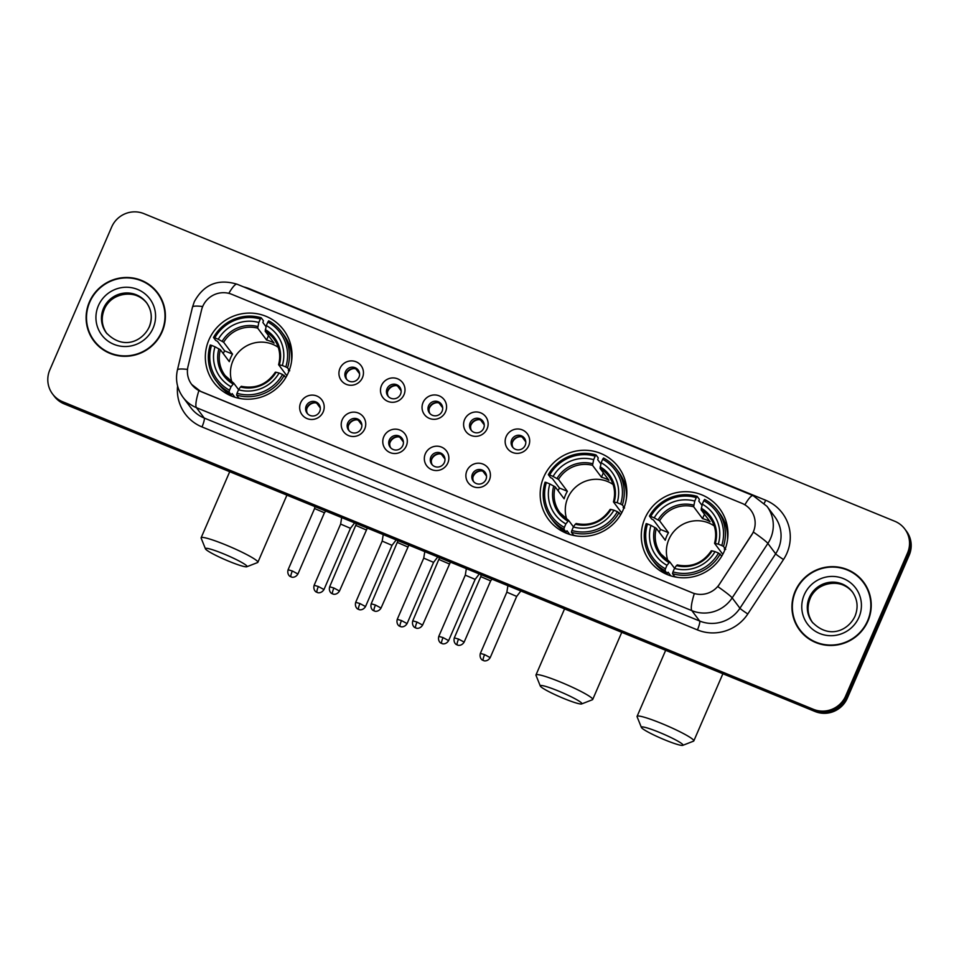 <?xml version="1.0" encoding="UTF-8"?>
<svg xmlns="http://www.w3.org/2000/svg" width="959" height="959" viewBox="0 0 959 959"><rect width="100%" height="100%" fill="white"/><g stroke="black" fill="none" stroke-linecap="round" stroke-linejoin="round"><path stroke-width="1.44" d="M543.753 477.031A43.682 42.711 -36.9 0 0 548.56 519.526A43.682 42.711 -36.9 0 0 588.335 536.009A43.682 42.711 -36.9 0 0 623.266 509.613A43.682 42.711 -36.9 0 0 618.471 467.117A43.682 42.711 -36.9 0 0 578.685 450.634A43.682 42.711 -36.9 0 0 543.753 477.031M644.868 518.459A43.682 42.711 -36.9 0 0 649.675 560.955A43.682 42.711 -36.9 0 0 689.449 577.426A43.682 42.711 -36.9 0 0 724.381 551.029A43.682 42.711 -36.9 0 0 719.574 508.546A43.682 42.711 -36.9 0 0 679.799 492.063A43.682 42.711 -36.9 0 0 644.868 518.459M208.918 339.858A43.682 42.711 -36.9 0 0 213.725 382.341A43.682 42.711 -36.9 0 0 253.5 398.824A43.682 42.711 -36.9 0 0 288.431 372.428A43.682 42.711 -36.9 0 0 283.624 329.944A43.682 42.711 -36.9 0 0 243.85 313.461A43.682 42.711 -36.9 0 0 208.918 339.858M323.183 411.902A12.359 12.083 143.1 0 1 307.048 418.58A12.359 12.083 143.1 0 1 300.682 402.684A12.359 12.083 143.1 0 1 316.818 396.007A12.359 12.083 143.1 0 1 323.183 411.902M306.221 405.909A7.42 7.252 -36.9 0 0 313.785 415.93A7.42 7.252 -36.9 0 0 318.903 404.23A7.42 7.252 -36.9 0 0 306.221 405.909M364.732 428.925A12.359 12.083 143.1 0 1 348.608 435.602A12.359 12.083 143.1 0 1 342.231 419.706A12.359 12.083 143.1 0 1 358.366 413.041A12.359 12.083 143.1 0 1 364.732 428.925M347.769 422.931A7.42 7.252 -36.9 0 0 355.345 432.953A7.42 7.252 -36.9 0 0 360.452 421.253A7.42 7.252 -36.9 0 0 347.769 422.931M406.292 445.959A12.359 12.083 143.1 0 1 390.157 452.624A12.359 12.083 143.1 0 1 383.792 436.729A12.359 12.083 143.1 0 1 399.927 430.064A12.359 12.083 143.1 0 1 406.292 445.959M389.33 439.965A7.42 7.252 -36.9 0 0 396.894 449.975A7.42 7.252 -36.9 0 0 402.013 438.275A7.42 7.252 -36.9 0 0 389.33 439.965M447.841 462.981A12.359 12.083 143.1 0 1 431.718 469.646A12.359 12.083 143.1 0 1 425.34 453.763A12.359 12.083 143.1 0 1 441.476 447.086A12.359 12.083 143.1 0 1 447.841 462.981M430.879 456.987A7.42 7.252 -36.9 0 0 438.455 466.997A7.42 7.252 -36.9 0 0 443.561 455.297A7.42 7.252 -36.9 0 0 430.879 456.987M489.402 480.003A12.359 12.083 143.1 0 1 473.267 486.681A12.359 12.083 143.1 0 1 466.901 470.785A12.359 12.083 143.1 0 1 483.036 464.108A12.359 12.083 143.1 0 1 489.402 480.003M472.439 474.01A7.42 7.252 -36.9 0 0 480.003 484.019A7.42 7.252 -36.9 0 0 485.122 472.331A7.42 7.252 -36.9 0 0 472.439 474.01M362.442 377.69A12.359 12.083 143.1 0 1 346.319 384.367A12.359 12.083 143.1 0 1 339.942 368.472A12.359 12.083 143.1 0 1 356.077 361.795A12.359 12.083 143.1 0 1 362.442 377.69M345.48 371.696A7.42 7.252 -36.9 0 0 353.056 381.718A7.42 7.252 -36.9 0 0 358.163 370.018A7.42 7.252 -36.9 0 0 345.48 371.696M404.003 394.712A12.359 12.083 143.1 0 1 387.868 401.389A12.359 12.083 143.1 0 1 381.502 385.494A12.359 12.083 143.1 0 1 397.637 378.829A12.359 12.083 143.1 0 1 404.003 394.712M387.04 388.719A7.42 7.252 -36.9 0 0 394.605 398.74A7.42 7.252 -36.9 0 0 399.723 387.04A7.42 7.252 -36.9 0 0 387.04 388.719M445.563 411.747A12.359 12.083 143.1 0 1 429.428 418.412A12.359 12.083 143.1 0 1 423.051 402.528A12.359 12.083 143.1 0 1 439.186 395.851A12.359 12.083 143.1 0 1 445.563 411.747M428.589 405.753A7.42 7.252 -36.9 0 0 436.165 415.762A7.42 7.252 -36.9 0 0 441.272 404.063A7.42 7.252 -36.9 0 0 428.589 405.753M487.112 428.769A12.359 12.083 143.1 0 1 470.977 435.446A12.359 12.083 143.1 0 1 464.612 419.551A12.359 12.083 143.1 0 1 480.747 412.873A12.359 12.083 143.1 0 1 487.112 428.769M470.15 422.775A7.42 7.252 -36.9 0 0 477.714 432.785A7.42 7.252 -36.9 0 0 482.833 421.085A7.42 7.252 -36.9 0 0 470.15 422.775M528.673 445.791A12.359 12.083 143.1 0 1 512.538 452.468A12.359 12.083 143.1 0 1 506.16 436.573A12.359 12.083 143.1 0 1 522.295 429.896A12.359 12.083 143.1 0 1 528.673 445.791M511.698 439.797A7.42 7.252 -36.9 0 0 519.275 449.807A7.42 7.252 -36.9 0 0 524.393 438.119A7.42 7.252 -36.9 0 0 511.698 439.797M307.587 413.785A7.42 7.252 143.1 0 1 319.383 404.95M349.148 430.807A7.42 7.252 143.1 0 1 360.932 421.972M390.697 447.841A7.42 7.252 143.1 0 1 402.492 438.994M432.257 464.863A7.42 7.252 143.1 0 1 444.041 456.028M473.806 481.886A7.42 7.252 143.1 0 1 485.602 473.051M346.858 379.572A7.42 7.252 143.1 0 1 358.642 370.737M388.407 396.594A7.42 7.252 143.1 0 1 400.203 387.76M429.968 413.629A7.42 7.252 143.1 0 1 441.751 404.794M471.528 430.651A7.42 7.252 143.1 0 1 483.312 421.816M513.077 447.673A7.42 7.252 143.1 0 1 524.861 438.838M201.546 309.985A22.249 21.757 143.1 0 1 231.802 294.329L741.858 503.295A22.249 21.757 143.1 0 1 751.496 535.302L719.454 584.163A22.249 21.757 143.1 0 1 692.242 592.77L200.695 391.392A22.249 21.757 143.1 0 1 188.012 366.434L201.546 309.985M89.379 301.989A39.978 39.091 -36.9 0 0 93.766 340.865A39.978 39.091 -36.9 0 0 130.172 355.957A39.978 39.091 -36.9 0 0 162.131 331.802A39.978 39.091 -36.9 0 0 157.732 292.915A39.978 39.091 -36.9 0 0 121.337 277.834A39.978 39.091 -36.9 0 0 89.379 301.989M88.935 331.191A39.978 39.091 -36.9 0 0 94.186 341.416M795.215 591.164A39.978 39.091 -36.9 0 0 799.602 630.051A39.978 39.091 -36.9 0 0 836.008 645.131A39.978 39.091 -36.9 0 0 867.967 620.976A39.978 39.091 -36.9 0 0 863.579 582.089A39.978 39.091 -36.9 0 0 827.173 567.009A39.978 39.091 -36.9 0 0 795.215 591.164M794.771 620.365A39.978 39.091 -36.9 0 0 800.022 630.59M52.541 393.957L54.207 396.175A24.73 24.179 -36.9 0 0 64.217 403.907L815.066 711.518A24.73 24.179 -36.9 0 0 847.324 698.176L909.18 555.261L908.341 554.158A24.73 24.179 -36.9 0 0 905.632 530.099A24.73 24.179 -36.9 0 1 908.341 554.158L846.497 697.073L908.341 554.158L907.514 553.043A24.73 24.179 -36.9 0 0 894.783 521.264L143.934 213.653A24.73 24.179 -36.9 0 0 111.676 226.995L49.82 369.91A24.73 24.179 -36.9 0 0 62.563 401.701L813.4 709.312A24.73 24.179 -36.9 0 0 845.67 695.958L907.514 553.043M815.066 711.518L814.239 710.415A24.73 24.179 -36.9 0 0 846.497 697.073A24.73 24.179 -36.9 0 1 814.239 710.415L63.39 402.804L814.239 710.415L813.4 709.312M53.368 395.072A24.73 24.179 -36.9 0 0 63.39 402.804A24.73 24.179 -36.9 0 1 53.368 395.072M744.879 504.818A28.842 5.227 -67.7 0 1 753.151 495.647L766.972 506.328A32.966 32.234 143.1 0 1 770.592 538.395A32.966 32.234 143.1 0 1 767.871 543.441A28.842 2.098 33.3 0 0 753.426 532.101L717.859 586.644A28.842 2.098 33.3 0 1 732.173 597.877A32.966 32.234 143.1 0 1 691.859 610.643A28.842 5.227 112.3 0 1 694.316 593.597L200.803 391.524L191.74 384.499M863.987 582.652A39.978 39.091 -36.9 0 0 855.632 574.741M158.151 293.466A39.978 39.091 -36.9 0 0 149.796 285.554M909.18 555.261A24.73 24.179 -36.9 0 0 906.459 531.214L904.793 528.996M163.402 303.703A39.559 38.684 -36.9 0 0 158.235 294.269L157.408 293.166A39.559 38.684 -36.9 0 0 121.385 278.23A39.559 38.684 -36.9 0 0 89.75 302.145A39.559 38.684 -36.9 0 0 94.102 340.625A39.559 38.684 -36.9 0 0 130.124 355.549A39.559 38.684 -36.9 0 0 161.759 331.646A39.559 38.684 -36.9 0 0 157.408 293.166M94.102 340.625L94.929 341.728A39.559 38.684 -36.9 0 0 102.529 349.328M869.238 592.878A39.559 38.684 -36.9 0 0 864.071 583.444L863.244 582.341A39.559 38.684 -36.9 0 0 827.221 567.416A39.559 38.684 -36.9 0 0 795.586 591.319A39.559 38.684 -36.9 0 0 799.938 629.799A39.559 38.684 -36.9 0 0 835.96 644.724A39.559 38.684 -36.9 0 0 867.595 620.821A39.559 38.684 -36.9 0 0 863.244 582.341M799.938 629.799L800.765 630.902A39.559 38.684 -36.9 0 0 808.365 638.502M229.093 561.363A22.668 2.397 -156.6 0 0 246.823 566.745A22.668 2.397 -156.6 0 0 223.387 553.763A22.668 2.397 -156.6 0 0 205.454 548.848A22.668 2.397 -156.6 0 0 229.093 561.363M205.454 548.848L201.15 538.155A30.904 3.273 23.4 0 1 201.126 537.759A30.904 3.273 23.4 0 1 225.605 544.856A30.904 3.273 23.4 0 1 257.863 562.31A30.904 3.273 23.4 0 1 257.563 562.561L246.823 566.745M278.266 347.338A30.496 29.813 -36.9 0 0 232.941 360.812A30.496 29.813 -36.9 0 0 231.922 382.078M234.883 397.254L232.138 393.586L231.287 394.952L229.069 392.003L229.513 390.205A39.235 38.36 -36.9 0 1 211.543 345.36L215.008 346.774A35.447 34.656 -36.9 0 0 231.023 386.729L233.828 383.3L238.611 389.678M223.231 353.547A39.151 38.276 143.1 0 1 224.61 350.862L217.465 341.32L215.715 340.445L213.497 337.496L214.792 337.832A39.235 38.36 -36.9 0 1 260.333 318.999L258.822 322.476A35.447 34.656 -36.9 0 0 218.268 339.258L223.639 342.231L232.546 354.111A30.496 29.813 -36.9 0 0 230.663 357.767A30.496 29.813 -36.9 0 0 229.285 361.627L220.378 349.747L215.008 346.774M260.333 318.999L261.196 317.765L263.413 320.726L262.886 322.536L266.027 326.719M289.738 370.773L288.323 370.354L288.947 371.181M291.536 361.555A40.877 39.978 -36.9 0 0 283.804 334.859L281.586 331.898A40.877 39.978 -36.9 0 0 268.688 320.833L267.837 322.068A39.235 38.36 -36.9 0 1 285.806 366.925L287.52 367.824A40.877 39.978 -36.9 0 0 281.586 331.898M285.854 377.462L282.557 374.454A39.235 38.36 -36.9 0 1 237.017 393.286L236.573 395.072L238.791 398.033A40.877 39.978 -36.9 0 0 241.848 398.8M211.543 345.36L210.237 345.012A40.877 39.978 -36.9 0 0 216.171 380.939L218.388 383.9A40.877 39.978 -36.9 0 0 231.287 394.952M287.52 367.824L289.318 370.21M236.573 395.072A40.877 39.978 -36.9 0 0 284.272 375.341M216.171 380.939A40.877 39.978 -36.9 0 0 229.069 392.003M285.806 366.925L282.33 365.499A35.447 34.656 -36.9 0 0 266.326 325.557L267.837 322.068M237.017 393.286L238.527 389.798A35.447 34.656 -36.9 0 0 279.081 373.027L282.557 374.454M231.023 386.729L229.513 390.205M266.326 325.557L265.187 331.215L274.094 343.094A30.496 29.813 143.1 0 0 266.602 340.025L257.695 328.146L258.822 322.476M286.849 375.712L278.637 364.756L282.33 365.499M279.081 373.027L276.12 372.248A31.707 31 -36.9 0 1 240.481 386.992L238.527 389.798M278.637 364.756L279.381 364.732A31.707 31 -36.9 0 0 265.307 329.62M276.12 372.248L275.377 372.284M218.904 348.812A31.707 31 -36.9 0 0 232.977 383.924L233.828 383.3M261.196 317.765A40.877 39.978 -36.9 0 0 213.497 337.496M218.268 339.258L214.792 337.832M268.496 335.626L266.602 340.025M232.546 354.111L224.61 350.862M226.096 393.37A42.855 41.908 143.1 0 1 225.485 391.164M288.791 343.706A42.855 41.908 143.1 0 1 290.745 344.904M563.928 698.548A22.668 2.397 -156.6 0 0 581.657 703.93A22.668 2.397 -156.6 0 0 558.234 690.936A22.668 2.397 -156.6 0 0 540.301 686.021A22.668 2.397 -156.6 0 0 563.928 698.548M540.301 686.021L535.997 675.328A30.904 3.273 23.4 0 1 535.973 674.944A30.904 3.273 23.4 0 1 560.452 682.041A30.904 3.273 23.4 0 1 592.698 699.495A30.904 3.273 23.4 0 1 592.398 699.746L581.657 703.93M613.113 484.511A30.496 29.813 -36.9 0 0 567.776 497.985A30.496 29.813 -36.9 0 0 566.757 519.263M569.73 534.439L566.985 530.771L566.122 532.137L563.904 529.176L564.36 527.39A39.235 38.36 -36.9 0 1 546.378 482.533L549.855 483.959A35.447 34.656 -36.9 0 0 565.858 523.914L568.663 520.473L573.446 526.863M558.066 490.732A39.151 38.276 143.1 0 1 559.457 488.035L552.3 478.505L550.55 477.63L548.332 474.669L549.639 475.017A39.235 38.36 -36.9 0 1 595.167 456.184L593.669 459.661A35.447 34.656 -36.9 0 0 553.103 476.431L558.474 479.416L567.38 491.296A30.496 29.813 -36.9 0 0 565.498 494.952A30.496 29.813 -36.9 0 0 564.132 498.812L555.225 486.932L549.855 483.959M595.167 456.184L596.03 454.95L598.248 457.899L597.733 459.709L600.873 463.904M624.585 507.958L623.158 507.539L623.782 508.366M626.383 498.74A40.877 39.978 -36.9 0 0 618.651 472.032L616.433 469.083A40.877 39.978 -36.9 0 0 603.535 458.018L602.672 459.253A39.235 38.36 -36.9 0 1 620.653 504.11L622.367 504.997A40.877 39.978 -36.9 0 0 616.433 469.083M620.701 514.647L617.392 511.627A39.235 38.36 -36.9 0 1 571.852 530.471L571.408 532.257L573.626 535.218A40.877 39.978 -36.9 0 0 576.683 535.985M546.378 482.533L545.084 482.197A40.877 39.978 -36.9 0 0 551.005 518.124L553.223 521.085A40.877 39.978 -36.9 0 0 566.122 532.137M622.367 504.997L624.153 507.395M571.408 532.257A40.877 39.978 -36.9 0 0 619.106 512.526M551.005 518.124A40.877 39.978 -36.9 0 0 563.904 529.176M620.653 504.11L617.176 502.684A35.447 34.656 -36.9 0 0 601.161 462.729L602.672 459.253M571.852 530.471L573.362 526.982A35.447 34.656 -36.9 0 0 613.916 510.212L617.392 511.627M565.858 523.914L564.36 527.39M601.161 462.729L600.034 468.4L608.941 480.279A30.496 29.813 143.1 0 0 601.437 477.21L592.53 465.331L593.669 459.661M621.684 512.897L613.472 501.941L617.176 502.684M613.916 510.212L610.967 509.433A31.707 31 -36.9 0 1 575.316 524.177L573.362 526.982M613.472 501.941L614.216 501.905A31.707 31 -36.9 0 0 600.154 466.805M610.967 509.433L610.224 509.469M553.751 485.985A31.707 31 -36.9 0 0 567.824 521.097L568.663 520.473M596.03 454.95A40.877 39.978 -36.9 0 0 548.332 474.669M553.103 476.431L549.639 475.017M603.343 472.811L601.437 477.21M567.38 491.296L559.457 488.035M560.931 530.555A42.855 41.908 143.1 0 1 560.332 528.349M623.638 480.891A42.855 41.908 143.1 0 1 625.58 482.089M665.043 739.964A22.668 2.397 -156.6 0 0 682.772 745.347A22.668 2.397 -156.6 0 0 659.348 732.364A22.668 2.397 -156.6 0 0 641.403 727.449A22.668 2.397 -156.6 0 0 665.043 739.964M641.403 727.449L637.1 716.757A30.904 3.273 23.4 0 1 637.076 716.373A30.904 3.273 23.4 0 1 661.566 723.458A30.904 3.273 23.4 0 1 693.813 740.923A30.904 3.273 23.4 0 1 693.513 741.163L682.772 745.347M714.215 525.94A30.496 29.813 -36.9 0 0 668.891 539.414A30.496 29.813 -36.9 0 0 667.872 560.679M670.832 575.856L668.087 572.199L667.236 573.566L665.019 570.605L665.462 568.819A39.235 38.36 -36.9 0 1 647.493 523.962L650.969 525.388A35.447 34.656 -36.9 0 0 666.973 565.331L669.778 561.902L674.561 568.279M659.181 532.161A39.151 38.276 143.1 0 1 660.559 529.464L653.415 519.922L651.664 519.059L649.447 516.098L650.741 516.445A39.235 38.36 -36.9 0 1 696.282 497.601L694.772 501.089A35.447 34.656 -36.9 0 0 654.218 517.86L659.588 520.833L668.495 532.713A30.496 29.813 -36.9 0 0 666.613 536.369A30.496 29.813 -36.9 0 0 665.246 540.241L656.34 528.361L650.969 525.388M696.282 497.601L697.145 496.366L699.363 499.327L698.847 501.137L701.988 505.333M725.699 549.387L724.273 548.956L724.896 549.783M727.497 540.157A40.877 39.978 -36.9 0 0 719.765 513.461L717.548 510.5A40.877 39.978 -36.9 0 0 704.649 499.447L703.786 500.682A39.235 38.36 -36.9 0 1 721.755 545.539L723.482 546.426A40.877 39.978 -36.9 0 0 717.548 510.5M721.803 556.064L718.507 553.055A39.235 38.36 -36.9 0 1 672.966 571.888L672.523 573.674L674.74 576.635A40.877 39.978 -36.9 0 0 677.797 577.414M647.493 523.962L646.186 523.626A40.877 39.978 -36.9 0 0 652.12 559.541L654.338 562.501A40.877 39.978 -36.9 0 0 667.236 573.566M723.482 546.426L725.268 548.824M672.523 573.674A40.877 39.978 -36.9 0 0 720.221 553.954M652.12 559.541A40.877 39.978 -36.9 0 0 665.019 570.605M721.755 545.539L718.291 544.113A35.447 34.656 -36.9 0 0 702.276 504.158L703.786 500.682M672.966 571.888L674.477 568.411A35.447 34.656 -36.9 0 0 715.03 551.629L718.507 553.055M666.973 565.331L665.462 568.819M702.276 504.158L701.149 509.828L710.056 521.708A30.496 29.813 143.1 0 0 702.551 518.627L693.645 506.748L694.772 501.089M722.798 554.314L714.587 543.369L718.291 544.113M715.03 551.629L712.081 550.85A31.707 31 -36.9 0 1 676.431 565.594L674.477 568.411M714.587 543.369L715.33 543.333A31.707 31 -36.9 0 0 701.257 508.222M712.081 550.85L711.338 550.886M654.865 527.414A31.707 31 -36.9 0 0 668.926 562.525L669.778 561.902M697.145 496.366A40.877 39.978 -36.9 0 0 649.447 516.098M654.218 517.86L650.741 516.445M704.457 514.24L702.551 518.627M668.495 532.713L660.559 529.464M662.046 571.984A42.855 41.908 143.1 0 1 661.434 569.778M724.752 522.307A42.855 41.908 143.1 0 1 726.694 523.518M359.577 373.782L355.981 368.999M354.243 368.58A9.063 8.871 -36.9 0 0 346.019 374.753M354.638 522.883L350.467 528.325L340.625 524.07L341.692 517.584M401.126 390.804L397.541 386.021M395.803 385.602A9.063 8.871 -36.9 0 0 387.58 391.775M396.187 539.917L392.015 545.347L382.185 541.104L383.24 534.607M442.686 407.827L439.09 403.044M437.352 402.624A9.063 8.871 -36.9 0 0 429.129 408.798M401.485 620.569L397.254 619.334C395.911 624.417 399.783 626.491 399.232 625.951L400.131 626.419A5.358 0.971 112.3 0 1 400.047 626.359A5.358 0.971 -67.7 0 1 401.485 620.569L407.084 623.59L433.576 562.37L423.734 558.126L424.801 551.629M484.235 424.849L480.651 420.066M478.913 419.658A9.063 8.871 -36.9 0 0 470.689 425.82M443.046 637.591L438.802 636.356C437.46 641.439 441.344 643.513 440.78 642.974L441.691 643.441A5.358 0.971 112.3 0 1 441.608 643.381A5.358 0.971 -67.7 0 1 443.046 637.591L448.632 640.612L475.137 579.392L465.295 575.148L466.35 568.663M525.796 441.883L522.199 437.088M520.461 436.681A9.063 8.871 -36.9 0 0 512.238 442.842M484.607 654.613L480.363 653.391C479.021 658.473 482.904 660.535 482.341 659.996L483.24 660.475A5.358 0.971 112.3 0 1 483.156 660.403A5.358 0.971 -67.7 0 1 484.607 654.613L490.193 657.646L516.685 596.414L506.855 592.171L507.91 585.685M320.306 407.995L316.722 403.212M314.984 402.792A9.063 8.871 -36.9 0 0 306.748 408.954M292.339 570.977L288.096 569.754C286.753 574.837 290.637 576.898 290.074 576.359L290.985 576.838A5.358 0.971 112.3 0 1 290.901 576.767A5.358 0.971 -67.7 0 1 292.339 570.977L297.925 574.009L324.43 512.777L314.588 508.534L314.9 506.616M361.867 425.017L358.27 420.234M356.532 419.814A9.063 8.871 -36.9 0 0 348.309 425.988M365.978 529.824L356.137 525.568M403.415 442.039L399.831 437.256M398.093 436.836A9.063 8.871 -36.9 0 0 389.857 443.01M407.527 546.846L397.697 542.59M444.976 459.061L441.38 454.278M439.642 453.871A9.063 8.871 -36.9 0 0 431.418 460.032M449.088 563.868L439.258 559.612M486.525 476.096L482.94 471.301M481.202 470.893A9.063 8.871 -36.9 0 0 472.979 477.055M491.967 579.152L490.648 580.89L480.807 576.635L481.118 574.705M243.61 286.897A41.213 40.29 143.1 0 1 249.604 288.827L765.678 500.25A8.247 1.486 -67.7 0 1 764.263 503.175M765.678 500.25A41.213 40.29 143.1 0 1 786.907 553.223A41.213 40.29 143.1 0 1 783.503 559.517L747.804 613.964A41.213 40.29 143.1 0 1 697.421 629.907L201.989 426.935A41.213 40.29 143.1 0 1 177.595 386.009M198.885 390.625A28.842 5.227 -67.7 0 0 196.427 407.659L691.859 610.643L699.638 621.012A32.966 32.234 -36.9 0 0 739.94 608.246L732.173 597.877L767.871 543.441L775.651 553.811A32.966 32.234 -36.9 0 0 778.36 548.764A32.966 32.234 -36.9 0 0 774.74 516.697L766.972 506.328M753.151 495.647L237.089 284.224C218.101 278.494 203.835 284.308 194.305 301.689L192.495 307.096A28.842 3.908 13.5 0 1 202.685 306.52M192.495 307.096L177.427 369.994A28.842 3.908 13.5 0 1 187.508 369.407M201.989 426.935A8.247 1.486 -67.7 0 0 204.207 418.028L196.427 407.659A32.966 32.234 143.1 0 1 183.073 397.35L190.841 407.719A32.966 32.234 -36.9 0 0 204.207 418.028L699.638 621.012A8.247 1.486 -67.7 0 1 697.421 629.907M237.089 284.224A28.842 5.227 112.3 0 0 228.829 293.346M62.563 401.701L64.217 403.907M845.67 695.958L847.324 698.176M747.804 613.964A8.247 0.599 -146.7 0 1 739.94 608.246L775.651 553.811A8.247 0.599 -146.7 0 0 783.503 559.517M146.835 303.14A25.126 24.562 -36.9 0 0 104.231 309.325A25.126 24.562 -36.9 0 0 106.641 333.264M103.512 308.354A25.126 24.562 -36.9 0 0 106.269 332.785C123.603 350.91 142.903 340.757 149.196 326.971C152.637 318.232 151.726 310.117 146.475 302.648A25.126 24.562 -36.9 0 0 103.512 308.354M153.116 328.098A30.065 29.393 -36.9 0 0 137.628 289.45A30.065 29.393 -36.9 0 0 98.393 305.681A30.065 29.393 -36.9 0 0 113.881 344.329A30.065 29.393 -36.9 0 0 153.116 328.098M149.232 327.091A25.126 24.562 -36.9 0 0 146.475 302.648M852.671 592.314A25.126 24.562 -36.9 0 0 810.079 598.5A25.126 24.562 -36.9 0 0 812.477 622.439M809.348 597.529A25.126 24.562 -36.9 0 0 812.105 621.971C829.439 640.085 848.739 629.931 855.032 616.146C858.473 607.407 857.562 599.303 852.311 591.823A25.126 24.562 -36.9 0 0 809.348 597.529M858.952 617.284A30.065 29.393 -36.9 0 0 843.464 578.625A30.065 29.393 -36.9 0 0 804.229 594.856A30.065 29.393 -36.9 0 0 819.717 633.503A30.065 29.393 -36.9 0 0 858.952 617.284M220.378 349.747A30.496 29.813 -36.9 0 0 225.113 375.544A30.496 29.813 -36.9 0 0 233.72 383.228M278.673 364.624A30.496 29.813 -36.9 0 0 273.914 338.959A30.496 29.813 -36.9 0 0 265.187 331.215M257.803 326.539A31.707 31 -36.9 0 0 222.164 341.284M257.695 328.146A30.496 29.813 -36.9 0 0 223.639 342.231M555.225 486.932A30.496 29.813 -36.9 0 0 559.948 512.729A30.496 29.813 -36.9 0 0 568.567 520.413M613.52 501.797A30.496 29.813 -36.9 0 0 608.749 476.143A30.496 29.813 -36.9 0 0 600.034 468.4M592.65 463.724A31.707 31 -36.9 0 0 556.999 478.469M592.53 465.331A30.496 29.813 -36.9 0 0 558.474 479.416M656.34 528.361A30.496 29.813 -36.9 0 0 661.063 554.158A30.496 29.813 -36.9 0 0 669.67 561.842M714.623 543.226A30.496 29.813 -36.9 0 0 709.864 517.572A30.496 29.813 -36.9 0 0 701.149 509.828M693.765 505.153A31.707 31 -36.9 0 0 658.114 519.898M693.645 506.748A30.496 29.813 -36.9 0 0 659.588 520.833M318.376 586.512L314.132 585.29C312.79 590.372 316.674 592.434 316.122 591.895L317.021 592.374A5.358 0.971 112.3 0 1 316.938 592.302A5.358 0.971 -67.7 0 1 318.376 586.512L323.974 589.545L350.467 528.313M359.937 603.547L355.693 602.312C354.351 607.395 358.234 609.468 357.671 608.917L358.582 609.397A5.358 0.971 112.3 0 1 358.498 609.325A5.358 0.971 -67.7 0 1 359.937 603.547L365.523 606.567L392.027 545.335M333.9 588.011L329.656 586.776C328.314 591.859 332.186 593.933 331.634 593.381L332.533 593.861A5.358 0.971 112.3 0 1 332.449 593.789A5.358 0.971 -67.7 0 1 333.9 588.011L339.486 591.032L367.309 528.085M375.448 605.033L371.205 603.798C369.862 608.881 373.746 610.955 373.183 610.415L374.094 610.883A5.358 0.971 112.3 0 1 374.01 610.823A5.358 0.971 -67.7 0 1 375.448 605.033L381.035 608.054L408.858 545.108M417.009 622.055L412.766 620.833C411.423 625.915 415.307 627.977 414.744 627.438L415.643 627.917A5.358 0.971 112.3 0 1 415.559 627.845A5.358 0.971 -67.7 0 1 417.009 622.055L422.595 625.076L450.418 562.13M458.558 639.078L454.314 637.855C452.972 642.938 456.856 644.999 456.304 644.46L457.203 644.939A5.358 0.971 112.3 0 1 457.119 644.868A5.358 0.971 -67.7 0 1 458.558 639.078L464.144 642.11L490.648 580.878M177.427 369.994C175.245 379.944 177.127 389.066 183.073 397.35M147.207 303.619C137.185 288.671 110.908 291.992 104.279 309.445C100.839 318.184 101.75 326.288 107 333.756M853.042 592.794C843.021 577.857 816.744 581.178 810.115 598.62C806.675 607.359 807.586 615.462 812.836 622.93M286.921 495.144L257.863 562.31M291.368 347.817L289.33 345.096M273.914 338.959C279.453 346.69 281.011 355.262 278.601 364.672M275.353 372.176C266.95 384.403 255.585 389.114 241.248 386.309M233.78 383.252L225.113 375.544M228.71 394.784L226.672 392.063M229.716 471.708L201.126 537.759M621.768 632.329L592.698 699.495M626.203 485.002L624.165 482.281M608.749 476.143C614.287 483.875 615.858 492.447 613.448 501.845M610.188 509.361C601.796 521.588 590.432 526.299 576.083 523.494M568.615 520.437L559.948 512.729M563.556 531.969L561.518 529.248M564.551 608.893L535.973 674.944M722.882 673.757L693.813 740.923M727.318 526.419L725.28 523.71M709.864 517.572C715.402 525.304 716.972 533.863 714.551 543.274M711.302 550.79C702.911 563.017 691.535 567.728 677.198 564.923M669.73 561.854L661.063 554.158M664.671 573.386L662.633 570.677M665.666 650.31L637.076 716.373M314.132 585.29L340.637 524.058M323.974 589.545C321.217 593.969 317.069 592.602 317.849 592.638L317.021 592.374M355.693 602.312L382.185 541.08M365.523 606.567C362.766 610.991 358.63 609.624 359.397 609.66L358.582 609.397M433.576 562.37L437.748 556.939M397.254 619.334L423.746 558.114M407.084 623.59C404.326 628.025 400.191 626.647 400.958 626.683L400.131 626.419M475.125 579.392L479.296 573.962M438.802 636.356L465.295 575.136M448.632 640.612C445.875 645.047 441.739 643.681 442.507 643.705L441.691 643.441M516.685 596.426L520.857 590.984M480.363 653.391L506.855 592.159M490.193 657.646C487.436 662.07 483.3 660.703 484.067 660.727L483.24 660.475M324.418 512.789L325.748 511.051M288.096 569.754L314.588 508.522M297.925 574.009C295.168 578.433 291.033 577.066 291.8 577.102L290.985 576.838M329.656 586.776L356.46 523.638M339.486 591.032C336.729 595.455 332.593 594.089 333.36 594.124L332.533 593.861M371.205 603.798L398.009 540.66M381.035 608.054C378.29 612.489 374.142 611.123 374.909 611.147L374.094 610.883M412.766 620.833L439.57 557.682M422.595 625.076C419.838 629.512 415.703 628.145 416.47 628.169L415.643 627.917M454.314 637.855L480.807 576.623M464.144 642.11C461.399 646.534 457.251 645.167 458.018 645.203L457.203 644.939"/></g></svg>
